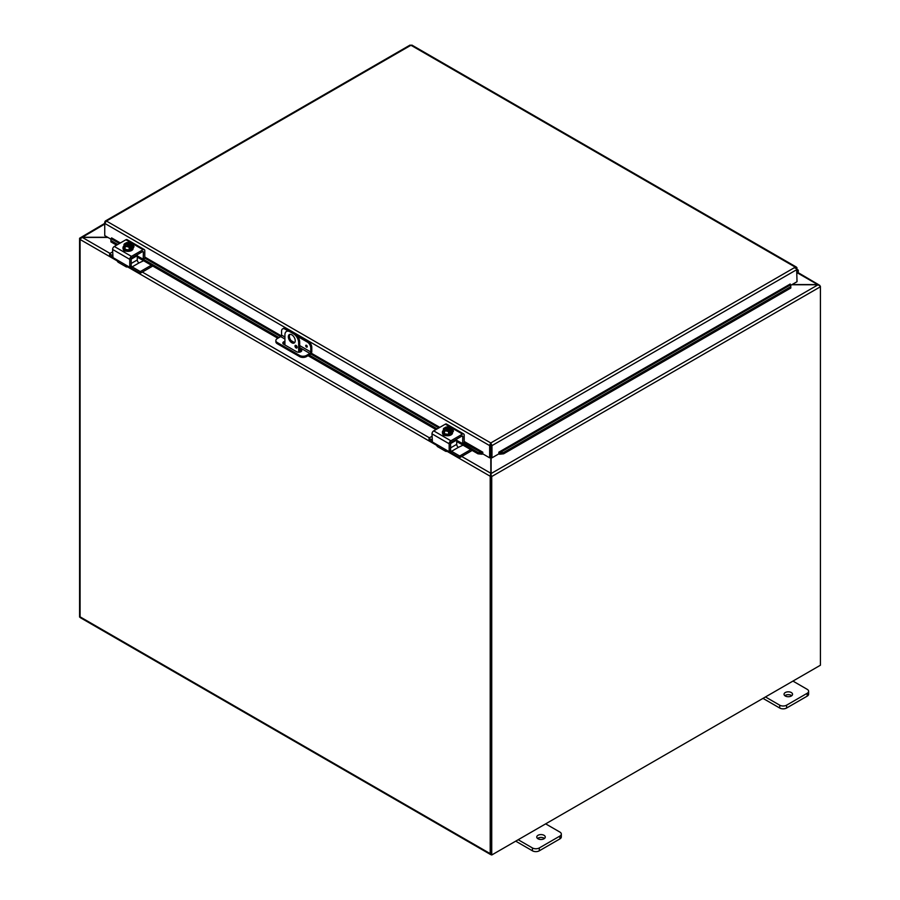<?xml version="1.0" encoding="UTF-8"?>
<svg xmlns="http://www.w3.org/2000/svg" width="900" height="900" viewBox="0 0 900 900"><rect width="100%" height="100%" fill="white"/><g stroke="black" fill="none" stroke-linecap="round" stroke-linejoin="round"><path stroke-width="1.35" d="M792.945 681.086L807.188 689.321A4.86 2.801 180 0 1 808.616 691.301A4.86 2.801 180 0 1 807.188 693.281L786.589 705.184A4.86 2.801 180 0 1 779.715 705.184L765.472 696.949M785.295 696.015A4.252 2.453 180 0 1 784.046 694.271A4.252 2.453 180 0 1 788.299 691.819A4.252 2.453 180 0 1 792.551 694.271A4.252 2.453 180 0 1 789.93 696.544A4.252 2.453 180 0 1 785.295 696.015M762.998 698.377L779.715 708.03A4.86 2.801 0 0 0 786.589 708.03L807.188 696.139A4.86 2.801 0 0 0 808.616 694.159L808.616 691.301M791.764 695.7A4.252 2.453 0 0 0 784.834 695.7M545.659 823.86L559.901 832.084A4.86 2.801 180 0 1 561.33 834.064A4.86 2.801 180 0 1 559.901 836.055L539.303 847.946A4.86 2.801 180 0 1 532.429 847.946L518.186 839.722M538.009 838.778A4.252 2.453 180 0 1 536.76 837.045A4.252 2.453 180 0 1 541.012 834.581A4.252 2.453 180 0 1 545.265 837.045A4.252 2.453 180 0 1 542.644 839.317A4.252 2.453 180 0 1 538.009 838.778M515.711 841.151L532.429 850.804A4.86 2.801 0 0 0 539.303 850.804L559.901 838.901A4.86 2.801 0 0 0 561.33 836.921L561.33 834.064M544.477 838.474A4.252 2.453 0 0 0 537.548 838.474M298.665 352.226L298.665 342.743L299.678 342.157A7.29 4.208 -120 0 0 294.525 333.225L291.094 331.245A7.29 4.208 -120 0 0 287.449 330.885L286.436 331.47A7.29 4.208 60 0 0 284.929 334.811L284.929 344.981M294.525 333.225L293.512 333.821A7.29 4.208 60 0 1 298.665 342.743M293.512 333.821L290.081 331.83L291.094 331.245M286.436 331.47A7.29 4.208 60 0 1 290.081 331.83M295.234 340.751A4.86 2.801 60 0 1 294.221 342.979A4.86 2.801 60 0 1 289.361 340.178A4.86 2.801 60 0 1 289.361 334.564A4.86 2.801 60 0 1 293.108 335.869A4.86 2.801 60 0 1 295.234 340.751M295.009 346.084A1.519 0.878 60 0 1 295.324 345.386A1.519 0.878 60 0 1 296.843 346.264A1.519 0.878 60 0 1 296.843 348.019A1.519 0.878 60 0 1 295.673 347.614A1.519 0.878 60 0 1 295.009 346.084M299.678 342.157L299.678 352.136M296.156 345.51L296.021 345.431A1.519 0.878 -120 0 0 296.021 345.499A1.519 0.878 -120 0 0 297.157 347.389M289.924 334.373A4.86 2.801 -120 0 0 290.385 339.593A4.86 2.801 -120 0 0 294.683 342.596M80.269 238.77L79.616 238.219L81.877 237.263L107.606 237.263M104.737 224.066L81.877 237.566M80.19 617.4L79.582 617.051L79.582 238.579A2.047 1.181 -120 0 1 79.616 238.219L104.737 223.369L106.459 221.051L105.435 220.961L104.737 222.041L104.737 235.597L111.004 239.22M491.13 474.716L490.702 854.415L491.726 855L491.726 476.527A2.047 1.181 -120 0 0 491.681 476.123M491.13 457.335L491.13 473.535L818.123 284.749L791.752 284.749M491.726 855L820.418 665.224L820.418 286.762A2.047 1.181 60 0 0 820.384 286.358L818.123 284.749M817.661 284.749L819.675 285.57M797.884 272.475L819.844 285.412A2.047 1.181 120 0 1 819.911 285.784M792.045 284.58L817.661 284.58L797.558 272.981M490.838 474.21L491.231 475.493L490.264 475.695L490.838 473.276L490.905 474.637M491.119 474.615L491.231 475.493M107.888 237.42L82.339 237.42L80.156 238.916A2.047 1.181 -60 0 0 80.089 239.468L80.089 616.849L490.196 853.627A2.047 1.181 120 0 0 490.624 854.561A2.047 1.181 120 0 0 491.119 854.651M461.745 456.48L490.838 473.276L490.781 454.601M490.657 454.691L490.275 453.476M490.264 475.695A2.047 1.181 120 0 0 490.196 476.235L490.196 853.627M490.624 854.561L80.516 617.783A2.047 1.181 -60 0 1 80.089 616.849M306.473 347.062A1.069 0.619 60 0 1 305.944 345.262A1.069 0.619 60 0 1 307.012 347.119A1.069 0.619 60 0 1 306.473 347.062M284.929 337.039L281.576 335.104L281.576 331.121A4.86 2.801 60 0 1 282.577 328.905A4.86 2.801 60 0 1 285.007 329.141L286.02 328.556A4.86 2.801 -120 0 0 283.601 328.32L282.577 328.905M281.576 335.104A1.215 0.698 -60 0 1 280.71 336.6L277.279 338.58A4.86 2.801 180 0 0 275.861 340.56L275.861 341.73A4.86 2.801 -0 0 0 277.279 343.721L277.279 342.54A4.86 2.801 180 0 1 275.861 340.56M308.351 341.449L307.327 342.034A4.86 2.801 60 0 1 310.77 347.985L311.782 347.389A4.86 2.801 -120 0 0 308.351 341.449L295.965 334.294M289.654 330.649L286.02 328.556M311.782 347.389L311.782 351.562A2.43 1.406 -60 0 1 310.061 354.532L306.473 356.603L306.473 355.433L309.904 353.452A1.215 0.698 120 0 0 310.77 351.968L310.77 347.985M306.473 355.433A4.86 2.801 180 0 1 299.61 355.433L277.279 342.54M299.61 355.433L299.61 356.603A4.86 2.801 -0 0 0 306.473 356.603M299.61 356.603L277.279 343.721M299.678 348.536L300.881 349.234A3.038 1.755 180 0 1 301.77 350.471A3.038 1.755 180 0 1 299.902 352.091A3.038 1.755 180 0 1 296.595 351.72L283.725 344.284A3.038 1.755 180 0 1 282.825 343.046A3.038 1.755 180 0 1 284.929 341.381M296.392 346.646L297.135 347.074M307.327 342.034L297.855 336.566M287.764 330.739L285.007 329.141M301.601 351.067A3.038 1.755 -0 0 0 300.881 350.415L299.678 349.718M284.929 342.551A3.038 1.755 -0 0 0 283.005 343.631M110.903 239.94L110.936 241.886L110.903 239.94M119.441 243.495L111.094 238.68L111.6 237.893L120.364 242.955M111.105 240.638L117.754 244.474M143.269 259.2L279.023 337.579M309.229 355.016L437.164 428.884M462.679 443.61L478.159 452.543L477.979 453.803L482.074 454.23L482.243 452.981L478.159 452.543M482.243 452.981L482.771 452.183L482.771 453.859L489.645 457.83L489.645 445.613L104.737 223.391M463.781 442.777L482.265 452.97L482.085 454.23A2.047 1.181 120 0 0 482.771 453.78M499.545 454.23L503.64 453.803L503.46 452.543L499.376 452.981L499.522 454.23A2.047 1.181 -120 0 1 498.848 453.78M499.376 452.981L498.848 452.183L790.166 284.062M503.46 452.543L790.65 286.74L790.83 287.989L790.684 284.782L790.65 286.74M790.684 284.782L790.166 283.995M110.936 241.886L116.573 245.149M137.295 257.108L277.841 338.254M299.678 350.865L301.016 351.63M308.048 355.691L435.983 429.559M456.705 441.517L477.979 453.803M503.64 453.803L790.83 287.989M490.657 445.027L490.961 457.234L491.974 457.83L491.974 445.613L490.804 442.946L489.645 445.14L490.657 445.027L490.657 457.234L489.645 457.83M491.974 457.83L498.848 453.859L498.848 452.183M796.624 268.38L797.029 281.7L790.762 285.322M482.771 452.183L464.197 441.461M797.029 268.144L796.466 267.131L411.84 45.068M490.961 445.027L491.974 445.613L797.029 269.494L795.308 267.154L410.951 45.248L106.459 221.051L490.804 442.946L795.308 267.154L796.939 267.727L795.308 268.324M409.793 45.551L412.121 45.551M489.645 445.14L490.804 442.946M797.029 273.555A2.43 1.406 120 0 0 798.266 271.44A2.43 1.406 120 0 0 797.827 269.764A2.43 1.406 120 0 0 797.029 269.707M797.029 270.754A1.215 0.698 -60 0 1 797.029 272.498M130.77 266.22L131.186 265.984A2.43 1.406 -120 0 0 132.142 266.884L139.016 262.924A2.43 1.406 60 0 1 137.295 259.942L137.295 255.634A1.215 0.698 -120 0 0 137.047 254.801M139.016 262.924L143.606 260.752M109.8 255.161L109.8 253.507L112.579 251.899M109.8 253.98L112.579 255.589M140.715 273.004L140.715 271.35L139.882 271.35L139.882 273.004L140.715 273.004L152.764 266.04M140.715 271.35L151.335 265.219M139.882 273.004L132.57 268.785A4.86 2.801 60 0 1 130.399 266.636M112.714 257.321L109.8 255.634M132.142 266.884L139.882 271.35M143.359 252.157A1.215 0.698 120 0 0 142.493 251.662L143.359 252.157L143.235 259.222L137.295 255.938M144.371 258.368L143.359 258.952M128.475 266.546L128.475 266.546A4.86 2.801 -60 0 1 126.045 266.782A4.86 2.801 -60 0 1 125.325 265.984L126.405 265.354L112.995 257.602L112.579 249.435L129.757 259.358A2.43 1.406 -60 0 1 131.468 256.376L143.066 249.683A2.43 1.406 -60 0 1 144.281 249.559A2.43 1.406 -60 0 1 144.787 250.672L144.787 258.131L284.929 339.03M142.493 251.662L132.041 257.704A1.215 0.698 120 0 0 131.186 259.189L131.186 265.984L129.341 267.041L126.405 265.354L125.325 265.984L126.405 265.354M129.757 266.805L129.757 259.358M115.931 259.301L117.585 261.517A4.86 2.801 120 0 0 118.305 262.316L126.045 266.782M133.582 247.41A2.734 1.575 0 0 0 132.998 247.028M144.281 249.559L127.103 239.648A2.43 1.406 120 0 0 125.899 239.771L114.3 246.465A2.43 1.406 120 0 0 112.579 249.435M131.963 245.059A2.734 1.575 180 0 1 133.987 246.589A2.734 1.575 180 0 1 133.189 247.703L133.121 247.748M126.18 251.134A2.734 1.575 180 0 1 123.379 249.559A2.734 1.575 180 0 1 123.379 249.514M126 244.328L126 242.876A6.266 3.623 60 0 1 126.056 242.865L131.108 245.779A6.266 3.623 60 0 1 131.153 245.857L131.153 247.41L130.129 246.825M125.021 243.461A6.266 3.623 -120 0 0 124.976 243.472A5.152 2.97 -60 0 0 123.998 244.361A5.152 1.091 -98.8 0 1 124.549 245.171A3.645 2.104 0 0 0 127.125 246.656A3.645 2.104 0 0 0 130.072 246.375L129.544 246.071A2.914 1.688 180 0 1 126.619 246.083A2.914 1.688 180 0 1 125.145 244.62A2.914 1.688 180 0 1 125.55 243.765L125.021 243.461A3.645 2.104 0 0 0 124.549 245.171A5.152 1.091 -98.8 0 1 125.089 246.701A5.152 4.061 -155.1 0 1 127.125 246.656A5.152 4.061 -155.1 0 1 129.15 247.331A5.152 2.97 120 0 1 130.129 246.454A6.266 3.623 -120 0 0 130.072 246.375M129.195 246.172L125.55 243.765M131.153 247.41L130.129 248.006L130.129 246.454M128.509 242.539A5.152 4.061 24.9 0 1 128.588 242.539A5.152 4.061 24.9 0 1 129.004 242.595A3.645 2.104 0 0 0 128.047 242.516A3.645 2.104 0 0 0 126.056 242.865M126 242.876A5.152 2.97 -60 0 1 126.427 242.73A5.152 2.97 -60 0 1 126.653 242.685M131.108 245.779A3.645 2.104 0 0 0 131.58 244.08A5.152 1.091 81.2 0 1 132.131 245.621A5.152 2.97 120 0 0 131.153 245.857M132.131 245.621L132.131 248.265L129.15 249.986L129.15 247.331M125.55 244.069A2.914 1.688 0 0 0 125.156 244.778M130.972 244.778A2.914 1.688 0 0 0 126.585 243.472M126.585 243.169A2.914 1.688 180 0 1 129.51 243.157A2.914 1.688 180 0 1 130.984 244.62A2.914 1.688 180 0 1 130.579 245.475M131.58 244.08A3.645 2.104 0 0 0 129.004 242.595A5.152 4.061 24.9 0 1 131.04 243.27A5.152 1.091 81.2 0 1 131.58 244.08M129.15 249.986L125.089 249.356L125.089 246.701M125.089 249.356L123.998 247.005L123.998 244.361M133.065 248.029A5.051 2.914 180 0 1 133.121 248.434A5.051 2.914 180 0 1 129.994 251.123A5.051 2.914 180 0 1 124.492 250.493A5.051 2.914 180 0 1 123.008 248.434A5.051 2.914 180 0 1 123.064 248.029M132.131 245.903A5.051 2.914 180 0 1 133.121 247.635A5.051 2.914 180 0 1 129.994 250.335A5.051 2.914 180 0 1 124.492 249.705A5.051 2.914 180 0 1 123.008 247.635A5.051 2.914 180 0 1 123.998 245.903M450.18 450.63L450.596 450.394A2.43 1.406 -120 0 0 451.553 451.294L458.426 447.334A2.43 1.406 60 0 1 456.705 444.353L456.705 440.044A1.215 0.698 -120 0 0 456.469 439.211M458.426 447.334L463.016 445.162M429.21 439.571L429.21 437.918L431.989 436.309M429.21 438.39L431.989 439.999M460.125 457.414L460.125 455.771L459.293 455.771L459.293 457.414L460.125 457.414L472.174 450.45M460.125 455.771L470.745 449.629M459.293 457.414L451.98 453.195A4.86 2.801 60 0 1 449.809 451.046M432.124 441.731L429.21 440.044M451.553 451.294L459.293 455.771M462.769 436.567A1.215 0.698 120 0 0 461.902 436.072L462.769 436.567L462.645 443.632L456.705 440.348M447.885 450.956L447.885 450.956A4.86 2.801 -60 0 1 445.455 451.192A4.86 2.801 -60 0 1 444.735 450.394L445.815 449.764L432.405 442.012L431.989 433.845L449.168 443.767A2.43 1.406 -60 0 1 450.877 440.786L462.476 434.093A2.43 1.406 -60 0 1 463.691 433.969A2.43 1.406 -60 0 1 464.197 435.082L464.197 442.541L462.769 443.363M461.902 436.072L451.451 442.114A1.215 0.698 120 0 0 450.596 443.599L450.596 450.394L448.751 451.451L445.815 449.764L444.735 450.394L445.815 449.764M449.168 451.215L449.168 443.767M435.341 443.711L436.995 445.928A4.86 2.801 120 0 0 437.715 446.726L445.455 451.192M452.993 431.82A2.734 1.575 0 0 0 452.419 431.438M463.691 433.969L446.524 424.058A2.43 1.406 120 0 0 445.309 424.181L433.71 430.875A2.43 1.406 120 0 0 431.989 433.845M451.373 429.469A2.734 1.575 180 0 1 453.397 430.999A2.734 1.575 180 0 1 452.599 432.113L452.531 432.157M445.59 435.544A2.734 1.575 180 0 1 442.789 433.969A2.734 1.575 180 0 1 442.789 433.924M445.41 428.738L445.41 427.286A6.266 3.623 60 0 1 445.466 427.275L450.517 430.189A6.266 3.623 60 0 1 450.562 430.267L450.562 431.82L449.539 431.235M444.431 427.871A6.266 3.623 -120 0 0 444.386 427.882A5.152 2.97 -60 0 0 443.407 428.771A5.152 1.091 -98.8 0 1 443.959 429.581A3.645 2.104 0 0 0 446.535 431.066A3.645 2.104 0 0 0 449.483 430.785L448.954 430.481A2.914 1.688 180 0 1 446.029 430.493A2.914 1.688 180 0 1 444.566 429.03A2.914 1.688 180 0 1 444.96 428.175L444.431 427.871A3.645 2.104 0 0 0 443.959 429.581A5.152 1.091 -98.8 0 1 444.499 431.123A5.152 4.061 -155.1 0 1 446.535 431.066A5.152 4.061 -155.1 0 1 448.56 431.741A5.152 2.97 120 0 1 449.539 430.864A6.266 3.623 -120 0 0 449.483 430.785M448.605 430.582L444.96 428.175M450.562 431.82L449.539 432.416L449.539 430.864M447.919 426.949A5.152 4.061 24.9 0 1 447.998 426.949A5.152 4.061 24.9 0 1 448.414 427.005A3.645 2.104 0 0 0 447.457 426.926A3.645 2.104 0 0 0 445.466 427.275M445.41 427.286A5.152 2.97 -60 0 1 445.838 427.14A5.152 2.97 -60 0 1 446.062 427.095M450.517 430.189A3.645 2.104 0 0 0 450.99 428.49A5.152 1.091 81.2 0 1 451.541 430.031A5.152 2.97 120 0 0 450.562 430.267M451.541 430.031L451.541 432.675L448.56 434.396L448.56 431.741M444.96 428.479A2.914 1.688 0 0 0 444.577 429.188M450.382 429.188A2.914 1.688 0 0 0 445.995 427.882M445.995 427.579A2.914 1.688 180 0 1 448.92 427.567A2.914 1.688 180 0 1 450.394 429.03A2.914 1.688 180 0 1 449.989 429.885M450.99 428.49A3.645 2.104 0 0 0 448.414 427.005A5.152 4.061 24.9 0 1 450.45 427.68A5.152 1.091 81.2 0 1 450.99 428.49M448.56 434.396L444.499 433.766L444.499 431.123M444.499 433.766L443.407 431.415L443.407 428.771M452.475 432.439A5.051 2.914 180 0 1 452.531 432.844A5.051 2.914 180 0 1 449.404 435.532A5.051 2.914 180 0 1 443.902 434.902A5.051 2.914 180 0 1 442.429 432.844A5.051 2.914 180 0 1 442.474 432.439M451.541 430.312A5.051 2.914 180 0 1 452.531 432.045A5.051 2.914 180 0 1 449.404 434.745A5.051 2.914 180 0 1 443.902 434.115A5.051 2.914 180 0 1 442.429 432.045A5.051 2.914 180 0 1 443.407 430.312M807.188 693.281L807.188 696.139M786.589 708.03L786.589 705.184M779.715 705.184L779.715 708.03M559.901 836.055L559.901 838.901M539.303 850.804L539.303 847.946M532.429 847.946L532.429 850.804M820.418 286.762L491.726 476.527M82.339 237.42L110.002 253.395M142.335 272.07L429.412 437.805M490.196 476.235L447.03 451.316M436.714 445.365L127.62 266.906M117.304 260.955L80.089 239.468M307.215 346.444L306.63 345.431M305.955 345.262A1.069 0.619 -120 0 0 307.024 347.108M299.678 347.546L309.904 353.452M310.77 351.968L299.678 345.566M294.57 342.608L291.06 340.582M300.881 349.234L300.881 350.415M438.851 427.905L310.77 353.959M790.661 284.782L499.354 452.97L499.522 454.23M144.787 257.051L281.351 335.902M311.31 353.194L439.785 427.365M131.186 259.166L137.295 255.634M137.295 259.942L131.186 263.475M131.468 256.376L114.3 246.465M125.899 239.771L143.066 249.683M450.596 443.576L456.705 440.044M456.705 444.353L450.596 447.885M450.877 440.786L433.71 430.875M445.309 424.181L462.476 434.093M410.074 45.068L105.3 221.029M797.827 269.764L797.029 269.303M109.631 255.398L109.631 253.744M144.664 258.401L143.235 259.222M131.062 266.254L129.634 267.075M128.588 242.539A6.311 6.311 0 0 0 126.427 242.73M123.008 247.635L123.008 248.434M133.121 247.635L133.121 248.434M429.041 439.808L429.041 438.154M464.074 442.811L462.645 443.632M450.473 450.664L449.044 451.485M447.998 426.949A6.311 6.311 0 0 0 445.838 427.14M442.429 432.045L442.429 432.844M452.531 432.045L452.531 432.844"/></g></svg>

